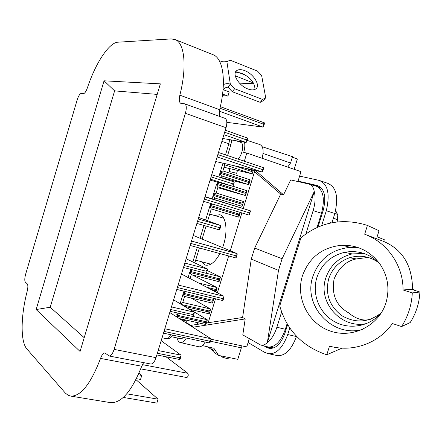 <?xml version="1.0" encoding="UTF-8"?>
<svg xmlns="http://www.w3.org/2000/svg" width="442" height="442" viewBox="0 0 442 442"><rect width="100%" height="100%" fill="white"/><g stroke="black" fill="none" stroke-linecap="round" stroke-linejoin="round"><path stroke-width="0.66" d="M110.091 402.568L110.942 402.706C121.522 402.966 131.611 391.231 141.219 367.495L143.567 362.628M150.728 364.004L150.877 364.037C152.866 364.015 154.578 361.893 156.009 357.661L114.113 349.379C112.655 353.766 110.997 355.976 109.135 356.003L105.014 352.97C103.406 352.948 101.914 354.76 100.533 358.412C90.881 383.606 81.03 396.181 70.98 396.137L68.256 395.325L65.422 393.17L26.879 348.937C20.288 341.672 20.752 315.759 27.177 291.272C28.067 287.433 28.084 284.941 27.216 283.797L25.404 282.195C24.498 280.885 24.592 278.178 25.68 274.079L77.151 99.975C78.488 95.892 79.847 93.704 81.24 93.422L83.488 93.643C84.759 93.455 86.068 91.5 87.422 87.776C95.461 63.394 108.97 42.509 117.981 42.189L171.17 38.924L175.209 39.603C184.634 43.106 187.104 66.864 179.861 95.157C178.861 99.643 179.165 102.367 180.772 103.329L184.739 103.826C186.541 104.992 186.762 108.157 185.391 113.323L226.028 127.721C227.343 122.727 227.028 119.616 225.083 118.39M219.575 116.401L219.63 109.688L219.978 108.251C226.547 81.212 223.177 58.537 213.193 54.764L212.685 54.565M156.009 357.661L226.028 127.721M114.113 349.379L185.391 113.323M104.052 80.803L36.15 309.544L80.068 351.451L160.358 83.864L104.052 80.803L114.605 90.875L50.217 307.223L84.195 337.688M36.15 309.544L50.217 307.223M157.197 94.395L114.605 90.875M179.922 359.539L179.48 357.677L157.341 353.257M158.17 350.539L181.06 355.158L181.082 356.025L179.48 357.677M181.06 355.158L161.153 340.738M209.784 343.031L209.469 341.147L163.999 331.401M164.8 328.754L210.922 338.721L169.75 312.511M210.922 338.721L210.972 339.589L209.469 341.147M170.109 311.317L193.055 316.538L193.242 316.268L192.673 314.527L170.667 309.494M171.452 306.914L194.209 312.163L173.607 299.836M194.209 312.163L194.259 312.953L192.673 314.527M222.657 300.521L223.061 300.256L222.558 298.543L177.358 287.527M178.12 285.018L223.967 296.267L181.458 274.051M223.967 296.267L224.044 297.063L222.558 298.543M206.105 273.289L206.48 273.001L205.933 271.167L184.06 265.509M184.8 263.067L207.425 268.957L186.121 258.747M207.425 268.957L207.497 269.67L205.933 271.167M237.929 159.054C242.459 155.241 244.448 143.247 240.724 142.357L236.172 140.771M224.647 132.23L246.117 139.788L246.575 141.915L246.122 142.457L222.735 138.49M246.774 190.651L232.973 186.259L246.774 190.651L246.863 191.054L245.42 192.264L216.867 183.203L217.21 182.082M218.58 182.452L216.867 183.203M221.381 175.866L220.84 177.656M218.762 176.988L219.923 173.187L221.398 175.822M220.889 177.48L248.597 184.634L248.929 184.308L248.437 182.435L248.758 181.386L220.249 172.115L222.972 163.186M248.929 184.308L250.117 179.806L222.917 170.927L220.249 172.115M224.751 164.822L222.89 170.932M224.133 163.446L224.774 164.761M224.011 167.258L251.929 173.778L252.266 173.441L251.774 171.546L252.1 170.49L245.139 168.17M252.929 169.921L252.1 170.49M250.194 180.192L248.758 181.386M217.779 187.69L245.271 195.48L245.597 195.171L245.1 193.314L245.42 192.264M243.437 201.486L216.182 193.016L243.437 201.486L243.531 201.906L242.089 203.132L213.486 194.281L216.541 184.275L218.017 186.9M216.182 193.016L213.486 194.281M212.105 198.828L213.16 195.353L214.685 197.933L241.951 206.309L242.271 206.016L241.768 204.182L242.089 203.132M240.26 212.425L238.757 213.989L210.116 205.348L210.69 203.464M212.724 204.082L210.116 205.348M205.641 220.017L209.79 206.414L211.32 208.95L238.647 217.132L238.951 216.851L238.437 215.033L238.757 213.989M206.42 273.267L220.315 276.847L207.237 270.526M220.315 276.847L220.387 277.361L218.912 278.703L189.999 271.305L190.607 269.316M192.662 269.841L189.999 271.305M211.32 208.95L238.647 217.132M218.845 281.631L219.133 281.438L218.591 279.747L218.912 278.703M198.458 282.935L217.022 287.576L192.137 274.858M217.022 287.576L217.088 288.107L215.608 289.466L206.729 287.261M188.104 277.526L189.679 272.366L191.253 274.631L218.934 281.664M215.829 292.018L215.293 290.504L215.608 289.466M213.856 298.411L212.315 300.217L183.32 293.228L183.949 291.162M186.032 291.665L183.32 293.228M212.27 303.068L212.547 302.908L211.994 301.251L212.315 300.217M180.115 303.731L182.994 294.284L184.59 296.466L182.784 302.4M182.784 302.494L210.453 309.002L191.171 298.041M210.453 309.002L210.508 309.56L209.022 310.953L181.397 304.499M182.739 302.543L180.469 303.941M212.375 303.113L184.629 296.455M208.989 313.77L209.265 313.621L208.701 311.986L209.022 310.953M193.187 316.505L207.171 319.693L189.889 309.361M207.171 319.693L207.226 320.268L205.729 321.671L176.651 315.091L177.303 312.953M179.413 313.433L176.651 315.091M207.226 320.268L205.978 324.323L205.414 322.71L205.729 321.671M187.496 323.809L185.839 320.815L180.844 319.572M181.104 338.765L183.966 337.528M176.187 316.61L176.325 316.146L177.098 317.19M247.465 138.064L247.608 138.534L246.117 139.788M218.47 152.496L263.548 167.7L263.631 168.236L262.211 169.49L262.636 171.479L262.15 171.999L215.713 161.551M217.834 154.584L262.211 169.49M234.089 181.922L211.707 174.723L234.089 181.922L234.172 182.463L232.658 183.795L233.144 185.828L232.713 186.281L210.055 180.143M211.049 176.877L232.658 183.795M204.955 196.889L250.244 210.751L205.038 196.618M250.244 210.751L250.371 211.387L248.929 212.718L249.376 214.613L250.371 211.387M248.923 215.05L203.607 201.32L248.934 215.05L249.376 214.613M204.276 199.121L248.929 212.718M198.22 219.005L220.707 225.542L198.69 217.464M220.707 225.542L220.801 226.177L219.265 227.591L219.779 229.52L220.801 226.177M219.42 229.906L196.872 223.425L219.376 229.895L219.779 229.52M197.519 221.304L219.265 227.591M191.502 241.067L237.072 253.614L193.22 235.42M237.072 253.614L237.177 254.327L235.713 255.736L236.188 257.542L235.84 257.918L190.159 245.47L235.84 257.918M190.784 243.437L235.713 255.736M226.834 122.329L263.095 127.108L263.763 126.324L263.294 124.13L219.989 108.229M264.427 122.876L263.294 124.13M246.128 75.494L238.989 72.681M253.852 83.748L239.459 83.124M235.26 75.842L253.41 82.941M222.575 94.069L227.956 96.091L229.21 91.964L223.459 89.787M227.956 96.091L222.365 95.682M186.789 377.54L186.822 377.545C188.242 376.606 188.59 375.192 187.867 373.302M142.363 364.628L187.861 373.319L165.993 356.771M126.771 393.811L158.065 399.176L135.932 379.612M158.065 399.176L156.866 403.098L123.296 397.43M138.236 374.788L141.755 375.435L138.992 373.059M141.755 375.435L140.545 379.418L136.407 378.667M265.714 97.754L262.631 99.461L260.233 102.351L263.322 100.632L265.714 97.754L261.631 75.51L257.515 71.118L230.16 60.173L226.895 61.676C224.597 60.858 222.304 61.024 220.017 62.162M222.978 90.4L224.928 87.897L227.995 87.135L230.326 84.146C228.006 83.35 225.68 83.51 223.354 84.626M262.631 99.461L234.619 88.748L230.326 84.146L226.895 61.676M247.879 88.964C251.216 90.196 253.818 90.212 255.68 89.019C260.929 85.903 253.747 73.913 244.796 70.659C241.371 69.35 238.697 69.328 236.774 70.587C231.597 73.665 238.857 85.792 247.879 88.964M227.995 87.135L232.271 91.721L234.619 88.748M260.233 102.351L232.271 91.721M235.183 73.14C237.089 72.311 239.525 72.466 242.487 73.604C250.796 77.814 254.951 83.085 254.951 89.422M272.581 347.738L273.465 347.865M321.152 188.082L320.787 187.938M267.725 346.859L268.581 347.031C275.482 347.147 281.073 341.23 285.361 329.279L286.107 329.45M308.914 184.071L316.798 186.402C323.472 190.414 325.036 199.37 321.483 213.271L317.063 227.464M287.085 323.743L285.361 329.279L276.88 327.251C274.598 334.279 271.416 339.412 267.338 342.649L278.493 270.382L251.277 259.111L242.597 317.511L245.205 318.936L242.802 334.903L260.515 344.964C262.835 345.528 265.112 344.76 267.333 342.655L314.262 191.557C313.577 187.436 311.759 184.927 308.803 184.038L290.703 179.905L283.549 194.817L255.354 170.468M244.503 142.18C245.128 145.031 244.851 148.457 243.68 152.446L246.835 153.048L300.985 171.645L297.919 181.546M287.714 167.087L290.549 162.999L292.51 156.65L262.216 146.738M180.17 319.146L180.286 318.776M211.425 347.683L214.845 352.937L218.591 355.418L213.9 348.257L202.359 345.572M249.288 338.699L246.741 346.915L211.11 339.229M198.685 346.76L198.784 346.782C200.95 347.108 203.071 345.528 205.149 342.042M210.469 341.224L241.349 347.848L241.094 345.699M241.349 347.848L237.802 359.318L218.591 355.418M186.325 338.031C184.347 341.34 182.358 342.848 180.358 342.544C178.778 342.147 177.695 340.605 177.104 337.92M180.48 318.815L182.121 319.859M187.336 323.174L193.552 327.119L245.205 318.936M193.414 327.572L193.552 327.119M195.591 322.207L198.729 324.157M237.509 170.413L236.63 173.286L229.067 171.468L229.928 168.64M283.549 194.817L280.709 194.077L254.531 171.695L243.222 208.558M241.879 212.917L230.26 250.791M228.669 255.968L217.365 292.819M215.525 298.814L208.188 322.721L206.386 322.997M201.442 261.697L204.58 264.752L205.596 265.117C210.37 265.918 215.138 262.073 219.906 253.575M222.575 247.597C228.144 233.199 226.597 216.541 219.867 214.74L214.376 215.458M262.123 158.297C263.935 150.921 263.239 146.363 260.04 144.633L247.056 140.352M242.581 160.628L244.398 161.01L246.835 153.048M244.835 161.385L244.398 161.01M254.531 171.695L253.161 170.524M280.709 194.077L254.675 248.089L282.106 258.73L314.262 191.557C315.649 197.071 315.279 203.419 313.135 210.613L305.897 233.89M281.615 312.019L276.88 327.251M190.784 325.362L202.038 323.654M242.597 317.511L208.188 322.721M254.675 248.089L251.277 259.111M282.106 258.73L278.493 270.382M263.062 153.462L290.549 162.999M248.1 342.528L264.526 352.291L267.874 353.578C271.714 354.13 280.443 354.097 287.72 334.55L289.775 327.958M228.442 357.655L228.061 358.893L222.696 357.269L220.994 355.965M213.862 351.429L207.779 346.832M263.692 345.799L268.83 348.241C272.145 348.76 279.261 348.511 284.974 333.086L287.609 324.621M317.991 227.05L323.317 209.95C327.776 190.845 320.732 187.071 317.334 185.524L298.063 181.098M321.677 225.575L326.295 210.751C331.909 186.491 323.108 182.281 319.251 180.424L299.61 176.087M292.344 157.181L297.372 158.949L294.168 169.303M319.019 186.314L297.93 181.513M268.454 347.014L270.852 348.384M370.446 319.273C363.407 321.29 356.086 319.118 348.484 312.759C336.147 305.709 331.351 294.427 334.108 278.913C338.986 267.587 346.395 260.924 356.34 258.929L365.805 257.714L366.059 256.918M365.805 257.714L369.136 257.73M380.86 313.207C368.313 322.66 355.269 323.461 341.721 315.599C329.384 306.085 325.041 293.803 328.704 278.764C332.251 268.377 339.218 261.366 349.605 257.73C359.932 254.719 369.578 256.31 378.545 262.509M367.092 323.406C341.55 329.704 317.157 302.206 325.859 277.847C330.312 265.156 339.086 257.178 352.186 253.923L363.948 253.47M381.938 311.864C371.153 326.063 350.412 330.329 334.959 321.898C319.439 313.582 311.616 294.19 316.875 277.548C321.549 264.178 330.776 255.774 344.55 252.332C358.169 249.918 369.899 253.73 379.733 263.758M362.589 329.439C332.301 338.031 302.516 305.367 312.93 276.278C319.317 258.863 331.776 249.222 350.313 247.343L358.943 247.852M302.427 275.863C309.162 257.437 322.312 247.227 341.881 245.233C357.788 244.951 370.545 251.332 380.164 264.366C387.96 276.344 389.877 289.201 385.905 302.93C378.838 325.793 352.556 338.837 330.456 331.102C308.251 323.693 295.383 297.941 302.427 275.863M363.965 224.376C340.428 218.16 319.411 222.635 300.914 237.807L279.753 305.925C286.3 329.014 300.847 344.898 323.4 353.583L326.793 354.76L329.517 346.092C352.291 352.677 378.667 343.484 392.38 323.527L401.596 326.572C408.104 316.328 411.673 305.107 412.298 292.908L403.032 289.958C403.391 265.57 387.142 242.304 364.667 234.21L367.429 225.42L363.965 224.376M330.13 223.1L330.296 222.564L331.262 222.862M326.793 354.76L342.053 348.119M414.596 290.344L414.695 290.018L413.811 290.096L419.9 292.029C419.336 303.09 416.093 313.273 410.176 322.566L401.596 326.572M365.274 234.442L383.739 241.459L384.297 239.697L377.103 236.835L379.026 230.73L367.429 225.42M276.046 355.329L276.477 355.423C280.355 355.987 289.167 355.976 296.427 336.555L296.521 336.257M331.959 222.724L334.832 213.503C340.395 189.38 331.506 185.148 327.61 183.281L327.456 183.226M337.511 220.481L337.008 221.95M414.695 290.018L412.596 289.272C412.077 261.598 399.551 248.393 383.739 241.459M403.032 289.958L412.596 289.272M419.9 292.029L412.298 292.908M141.689 366.23L100.533 358.412M219.63 109.688L179.861 95.157M225.508 154.866L228.884 143.788L221.862 141.363M234.277 165.728L251.774 171.546M219.923 173.187L248.437 182.435M216.541 184.275L245.1 193.314M213.16 195.353L241.768 204.182M209.79 206.414L238.437 215.033M192.85 261.973L197.287 247.415M200.077 238.266L203.977 225.464M189.679 272.366L218.591 279.747M210.817 289.399L215.293 290.504M182.994 294.284L211.994 301.251M184.491 306.35L208.701 311.986M176.325 316.146L205.414 322.71M230.895 144.683L228.884 143.788L229.591 139.655M248.597 184.634L221.42 175.861M251.929 173.778L224.79 164.8M245.271 195.48L218.05 186.9M241.951 206.309L214.685 197.933M166.413 338.694L166.49 338.71C167.943 338.826 169.308 337.484 170.584 334.677M246.122 142.457L223.901 134.677M262.15 171.999L217.116 156.943M232.713 186.281L210.353 179.159M263.095 127.108L219.326 111.163M322.212 213.503L313.135 210.613M318.118 185.839L316.406 185.259M287.72 334.55L296.427 336.555M326.295 210.751L334.832 213.503M333.572 217.552L337.484 220.425L337.76 214.945L335.655 210.53M270.399 348.141L266.106 347.202M110.942 402.706L70.98 396.137M213.193 54.764L175.209 39.603M225.072 118.39L184.739 103.826M109.135 356.003L150.866 364.031M156.833 354.948L179.944 359.545M163.463 333.157L209.806 343.036M209.994 342.771L210.972 339.589M193.242 316.268L194.259 312.953M176.778 289.422L222.796 300.577M223.061 300.256L224.044 297.063M183.463 267.476L206.21 273.327M206.48 273.001L207.497 269.67M231.321 139.948C231.602 140.285 231.47 141.843 230.917 144.622L227.58 155.562M252.266 173.441L253.316 170.01M250.117 179.806L222.917 170.927M245.597 195.171L246.863 191.054M218.028 186.872L216.149 193.021M242.271 206.016L243.531 201.906M214.663 197.905L214.182 199.48M238.951 216.851L240.21 212.746M211.298 208.928L207.69 220.762M206.071 226.066L202.093 239.1M199.381 247.99L194.828 262.918M209.729 214.077L223.685 218.21M195.668 260.172L210.823 264.172M219.133 281.438L220.387 277.361M191.253 274.631L190.06 278.548M215.884 292.046L217.088 288.107M212.547 302.908L213.795 298.842M209.265 313.621L210.508 309.56M189.303 309.223L209.099 313.814M171.513 336.732L181.198 338.787M172.601 335.108C171.303 337.721 169.264 338.92 166.49 338.71L162.054 337.776M179.203 318.533L205.834 324.505M180.076 359.318L181.082 356.025M247.564 138.086L225.265 130.208M246.575 141.915L247.608 138.534M262.636 171.479L263.631 168.236M233.144 185.828L234.172 182.463M237.177 254.327L236.188 257.542M263.548 167.7L218.475 152.49M264.509 123.108L263.763 126.324M220.348 106.66L264.515 122.893M186.822 377.545L140.7 368.866M236.774 70.587L235.415 72.339M273.051 347.821L268.581 347.031M321.052 188.038L316.798 186.402M180.358 342.544L198.784 346.782M260.542 344.97L267.83 346.887M221.807 356.677L220.58 355.871M344.55 252.332L352.186 253.923M341.881 245.233L350.313 247.343M335.042 212.817L337.76 214.945L337.522 220.447L337.058 221.945M319.251 180.424L327.61 183.281M267.874 353.578L276.477 355.423M349.605 257.73L356.34 258.929"/></g></svg>
